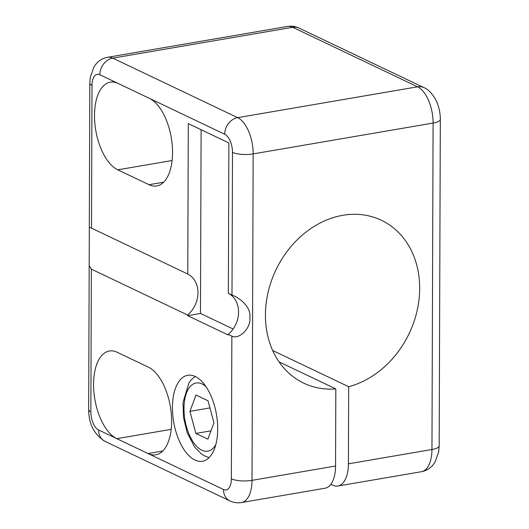 <?xml version="1.0" encoding="UTF-8"?>
<svg xmlns="http://www.w3.org/2000/svg" width="529" height="529" viewBox="0 0 529 529"><rect width="100%" height="100%" fill="white"/><g stroke="black" fill="none" stroke-linecap="round" stroke-linejoin="round"><path stroke-width="0.79" d="M118.066 83.417L99.855 74.734A15.037 7.485 -99.7 0 0 92 85.414L91.504 228.138L187.769 274.022L188.291 123.614L228.878 142.962L228.356 293.364A25.061 20.505 -64.5 0 1 228.211 334.374L231.854 336.107C239.002 339.942 251.235 328.211 249.853 317.46C251.282 306.694 239.168 297.523 231.993 295.103L232.496 152.378A15.037 7.485 -99.7 0 0 224.739 134.26L118.066 83.417A45.11 22.463 -99.7 0 0 110.297 82.16A45.11 22.463 -99.7 0 0 94.81 122.887A45.11 22.463 -99.7 0 0 117.769 169.829L148.986 184.707A45.11 22.463 -99.7 0 0 156.756 185.963A45.11 22.463 -99.7 0 0 172.249 145.237A45.11 22.463 -99.7 0 0 149.29 98.295M228.356 293.364L231.993 295.103M337.879 486.025A30.074 14.977 -99.7 0 0 348.406 463.827L431.955 449.505A15.037 4.325 0.2 0 0 439.182 445.841L438.726 451.7L435.05 462.128L432.603 465.441C429.588 468.787 425.858 470.883 421.421 471.709L337.879 486.025A30.074 14.977 -99.7 0 1 332.695 485.192L330.843 484.306M272.66 350.482L348.677 386.712L348.406 463.827M172.447 407.475A43.609 21.715 -99.7 0 0 202.448 461.242A43.609 21.715 -99.7 0 0 216.487 414.597A43.609 21.715 -99.7 0 0 187.716 375.279A43.609 21.715 -99.7 0 0 172.447 407.475M91.504 228.138L89.315 227.318L89.183 265.452L91.358 269.142L187.623 315.026L187.623 315.648L228.211 334.989L228.211 334.374M171.178 429.356L116.83 438.667A45.11 22.463 80.3 0 1 93.871 391.724A45.11 22.463 80.3 0 1 109.358 350.998A45.11 22.463 80.3 0 1 117.127 352.254L148.351 367.139A45.11 22.463 80.3 0 1 171.31 414.081A45.11 22.463 80.3 0 1 155.824 454.808A45.11 22.463 80.3 0 1 148.047 453.551L98.619 429.991A15.037 7.485 -99.7 0 1 90.862 411.866L91.358 269.142M187.623 315.026A25.061 20.505 115.5 0 0 187.769 274.022M421.421 471.709A30.074 14.977 -99.7 0 0 431.955 449.505L433.092 123.059L253.153 153.899L252.016 480.345L335.558 466.029L335.822 388.914L279.041 361.849M348.677 386.712A90.221 73.815 115.5 0 0 417.745 307.666A90.221 73.815 115.5 0 0 381.369 220.256A90.221 73.815 115.5 0 0 275.92 269.942A90.221 73.815 115.5 0 0 303.732 383.148A90.221 73.815 115.5 0 0 335.822 388.914M335.558 466.029A30.074 14.977 80.3 0 1 325.024 488.234L241.482 502.55A30.074 14.977 80.3 0 0 252.016 480.345A15.037 4.325 -179.8 0 1 231.358 478.831L231.854 336.107M213.954 422.816L208.009 400.751L195.994 395.024L189.918 411.364L195.862 433.43L207.877 439.156L213.954 422.816M210.972 430.837L195.862 433.43M209.947 407.925L189.918 411.364M201.113 129.731L200.471 313.446L187.623 315.648M200.471 313.446L233.091 328.992M162.727 451.032L148.047 453.551L223.502 489.51A15.037 7.485 -99.7 0 0 231.358 478.831M224.739 134.26A15.037 12.306 -64.5 0 1 237.64 117.65L417.579 86.809L292.696 27.29L112.756 58.13L237.64 117.65A30.074 14.977 80.3 0 1 253.153 153.899A15.037 4.325 0.2 0 1 232.496 152.378M172.117 160.512L117.769 169.829M163.666 182.194L148.986 184.707M287.518 26.45C291.558 25.802 295.427 26.357 299.116 28.116A15.037 12.306 -64.5 0 0 292.696 27.29A30.074 14.977 -99.7 0 0 287.518 26.45L107.579 57.291A30.074 14.977 80.3 0 1 112.756 58.13A15.037 12.306 -64.5 0 0 99.855 74.734M440.326 119.389A15.037 4.325 0.2 0 1 433.092 123.059A30.074 14.977 -99.7 0 0 417.579 86.809A15.037 12.306 -64.5 0 1 424 87.642C427.816 89.097 431.598 92.879 435.334 98.996C438.64 105.264 440.3 112.062 440.326 119.389L439.182 445.841M98.619 429.991A15.037 12.306 -64.5 0 0 105 441.358L229.884 500.884A15.037 12.306 -64.5 0 1 223.502 489.51M92 85.414A15.037 4.325 -179.8 0 1 89.818 83.159L89.315 227.318M105 441.358C94.162 434.56 88.72 423.974 88.674 409.611A15.037 4.325 0.2 0 0 90.862 411.866M215.865 444.492A34.583 17.226 80.3 0 1 192.86 441.497A34.583 17.226 80.3 0 1 185.249 397.1A34.583 17.226 80.3 0 1 205.946 386.606M229.884 500.884C233.573 502.643 237.442 503.198 241.482 502.55M107.579 57.291C103.168 58.111 99.465 60.18 96.457 63.5L93.997 66.793L90.28 77.267L89.818 83.159M89.183 265.452L88.674 409.611M299.116 28.116L424 87.642M209.074 457.651L204.24 455.78L201.218 453.829L194.599 447.025L187.167 432.669L183.51 417.553L183.027 402.265L189.078 382.599L191.293 379.762L195.155 376.463"/></g></svg>
